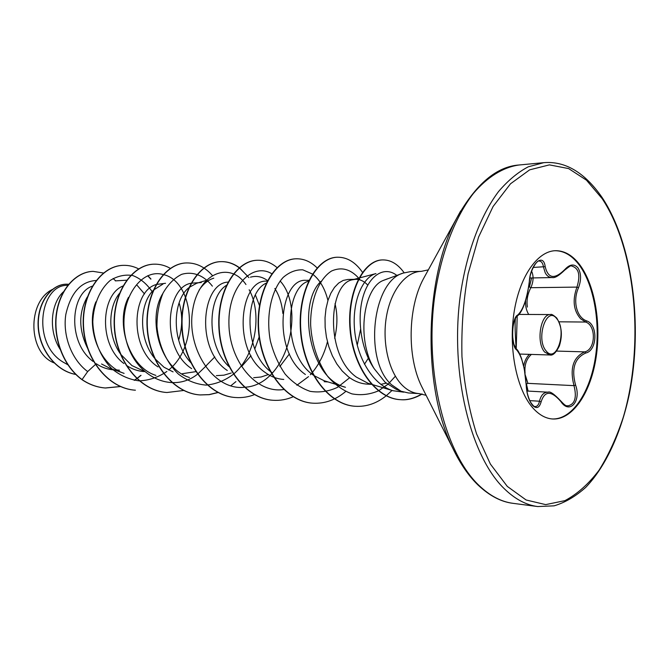 <?xml version="1.0" encoding="UTF-8"?>
<svg xmlns="http://www.w3.org/2000/svg" width="669" height="669" viewBox="0 0 669 669"><rect width="100%" height="100%" fill="white"/><g stroke="black" fill="none" stroke-linecap="round" stroke-linejoin="round"><path stroke-width="1" d="M526.194 384.809L526.286 384.984C526.403 390.679 527.749 396.274 530.316 401.76C532.691 405.372 534.305 406.969 535.167 406.543L535.167 406.543C537.274 406.535 538.712 404.762 539.482 401.216C540.945 395.153 543.797 392.143 548.036 392.185L548.036 392.185C549.993 391.089 554.266 394.058 560.873 401.091C567.069 407.814 566.501 405.021 567.764 405.916C574.888 404.319 576.971 397.562 574.002 385.645C569.595 368.418 573.174 357.162 584.731 351.869C595.694 349.686 596.43 325.368 585.626 322.048L580.717 318.862C573.5 310.751 572.246 300.164 576.954 287.101C580.659 275.043 578.836 268.001 571.493 265.978L571.493 265.978C571.861 264.849 569.628 266.203 564.795 270.033L564.837 269.507C569.804 264.138 574.178 263.594 577.957 267.868C581.219 273.169 581.403 279.784 578.509 287.737C572.48 301.042 576.661 317.591 586.738 320.936C598.128 324.507 597.333 350.665 585.776 353.023C574.612 358.024 571.217 368.719 575.591 385.118C581.537 401.074 569.595 414.88 560.881 401.576C551.315 390.479 544.733 390.571 541.112 401.843C539.406 407.981 536.546 409.16 532.524 405.372C528.711 400.346 526.595 393.497 526.194 384.809C524.931 367.607 521.753 355.958 516.644 349.87C510.748 346.509 511.651 317.257 517.706 315.049C523.158 309.948 527.03 298.792 529.321 281.59C530.191 264.188 543.429 252.113 545.185 266.663C548.112 278.68 554.66 279.625 564.837 269.507M531.604 271.204C533.787 276.038 533.528 281.54 530.843 287.703C527.515 294.059 526.369 300.515 527.381 307.071M529.881 277.986L552.176 277.551C549.132 277.535 546.807 275.929 545.202 272.743L543.521 267.182C542.927 263.218 541.489 261.186 539.214 261.086L539.189 261.086M555.027 250.716C564.134 250.75 572.288 255.642 579.496 265.392C594.657 286.198 600.887 325.719 594.992 359.947C589.146 394.166 571.401 419.915 552.067 418.945M533.093 408.199C517.012 390.428 508.49 349.929 513.884 313.552C519.194 277.117 537.19 251.134 555.387 250.699C564.628 250.591 572.898 255.483 580.207 265.376C595.41 286.257 601.623 325.979 595.636 360.29C589.715 394.601 571.811 420.266 552.427 418.978C545.578 418.459 539.139 414.864 533.093 408.199M403.123 273.094L382.76 280.646C363.593 288.448 356.167 338.924 374.13 368.602L385.143 382.275L395.998 389.182L401.049 391.24L391.574 384.767C363.643 360.558 372.14 281.582 403.123 273.094L410.523 271.631L421.278 271.355C405.866 271.614 390.855 290.438 386.423 316.646C381.924 342.821 388.898 372.131 402.37 385.369C407.58 390.479 413.166 393.23 419.129 393.615L426.128 395.329M419.129 393.615L408.391 392.962L401.049 391.24M367.758 285.119C364.112 281.206 360.114 279.266 355.766 279.299L347.897 279.466L343.189 280.42L338.656 283.071L334.483 287.377L330.862 293.206L327.986 300.373L325.995 308.668L325.025 317.758L325.151 327.358L326.422 337.134L328.822 346.693L332.326 355.741L336.816 363.936L342.21 371.002L348.323 376.714C354.244 381.238 360.524 383.705 367.164 384.115L371.521 384.366M355.766 279.299L352.571 279.767C328.663 283.171 324.373 354.52 356.418 377.132L368.075 383.287L371.462 384.299M380.82 384.374L386.197 383.178M67.778 285.354C40.357 283.915 30.958 342.879 62.953 362.021L67.786 364.722M96.236 363.735C101.847 367.465 107.801 369.514 114.081 369.882L114.508 369.907M101.563 364.003L109.632 368.151L124.108 373.377C99.104 365.291 85.465 327.024 95.884 301.861M117.058 369.965L119.45 370.191M126.282 365.282C131.927 369.096 137.939 371.195 144.312 371.588L144.42 371.596M120.646 354.236L131.91 365.567L143.994 371.211M154.915 358.684L163.997 367.222L173.087 371.897M182.227 373.72L195.791 371.646M205.759 366.11L214.816 356.903M216.355 375.635L223.906 375.184L231.248 373.001M241.685 366.47L250.984 355.766M254.772 349.034L259.137 336.984M259.455 305.499L255.441 295.121M253.66 377.717L261.119 376.99L268.344 374.565M279.818 366.562L289.393 353.901M267.199 281.164L266.881 281.164C240.154 278.814 231.349 349.736 265.133 372.432C270.978 376.697 277.192 379.03 283.773 379.432M320.384 366.261L320.903 365.675M334.642 338.246C337.536 325.945 337.661 314.43 335.018 303.709M308.493 281.206C285.094 287.444 282.209 353.75 312.975 374.891L313.234 375.092M313.836 375.526L324.139 380.736L345.455 387.284C308.735 378.487 297.161 302.714 321.112 281.239M364.454 364.254L368.301 358.3M63.547 291.709C50.643 303.274 48.043 331.28 60.486 349.837M92.289 286.165C70.596 293.298 66.925 342.051 93.033 361.402M87.305 296.969C78.29 312.958 78.591 330.486 88.216 349.553M122.87 286.048C100.986 294.686 98.159 344.677 123.899 363.51M119.333 293.566C108.219 307.171 107.492 335.11 120.002 353.291M165.519 283.296L156.345 284.459M155.994 284.593C131.91 291.4 128.791 348.449 158.043 366.913M162.96 284.082L153.586 290.028M153.076 290.555C139.378 304.144 138.399 338.28 154.288 357.882M201.277 282.544L191.326 283.179M190.983 283.263C165.828 287.377 160.895 348.892 191.652 368.644M205.918 280.512L196.569 283.305L189.176 287.427M188.683 287.854C172.209 300.933 171.205 342.637 191.183 362.991M227.987 282.109C201.871 283.029 194.988 349.385 227.284 370.484M226.339 285.387C207.582 296.952 205.918 345.455 229.015 366.612M266.203 283.163C244.085 292.88 243.24 353.299 272.25 372.8M308.936 280.286L306.126 280.344C279.901 277.744 271.38 351.15 305.39 374.506M53.98 362.849C28.065 352.755 26.952 302.254 52.199 289.526M387.418 278.839L382.76 280.646M95.349 364.546L87.681 371.571C71.157 359.378 62.585 334.935 65.83 314.422C70.814 292.646 80.991 281.331 96.369 280.478M87.681 371.571L82.07 379.582C63.045 365.642 52.926 337.268 56.698 312.958C60.402 288.573 76.651 271.781 93.116 271.363L103.628 273.044M113.094 278.496L115.62 280.788M75.823 374.439C54.917 370.693 38.752 347.964 38.317 325.034C37.681 302.028 51.789 284.258 66.457 284.191L68.664 284.258M81.827 379.566C89.169 384.541 96.98 387.351 105.259 387.987L105.501 388.003C97.222 387.368 89.412 384.558 82.07 379.582L81.827 379.566C62.802 365.625 52.692 337.26 56.455 312.958C60.168 288.582 76.408 271.79 92.882 271.371L92.999 271.363M75.856 374.473C54.883 370.869 38.593 348.164 38.091 325.176C37.405 302.112 51.53 284.266 66.231 284.191L66.34 284.191M403.683 392.159L393.046 390.738C373.151 384.892 357.104 358.275 354.578 329.859C351.927 301.401 362.749 276.907 375.961 273.588L352.571 279.767M360.549 329.499L357.238 345.221M250.465 277.175C256.436 275.511 262.123 276.64 267.508 280.562M274.825 288.506C279.199 295.255 281.883 303.567 282.862 313.46M199.078 290.145C203.259 283.899 208.151 279.91 213.762 278.179M189.469 377.508C160.292 369.045 146.795 318.887 162.835 293.524M155.885 375.393C128.707 367.055 115.06 322.818 128.507 297.312M179.116 302.923C182.746 314.756 182.587 327.174 178.64 340.178M115.319 280.88L126.617 280.202M137.187 285.395L144.512 293.959M151.813 291.174C146.528 283.597 140.164 278.379 132.738 275.528C125.019 274.315 117.535 275.937 110.285 280.395C100.091 289.041 93.468 304.161 92.782 321.822C93.417 339.685 100.3 356.903 111.874 368.795C120.261 375.577 129.393 379.599 139.252 380.87C149.12 380.41 158.336 377.274 166.899 371.462M168.655 370.016C200.299 344.577 193.492 281.139 163.412 274.608M163.194 274.549C140.064 267.608 116.665 302.781 126.065 339.701C134.795 376.756 172.293 394.309 197.531 374.18M197.715 374.038L206.562 365.483M212.374 286.148C204.087 275.436 192.831 271.012 181.633 274.357C174.358 277.995 168.17 284.225 163.069 293.039C158.963 303.074 156.931 314.254 156.964 326.581C158.687 345.179 166.405 362.531 178.422 374.13C187.036 380.636 196.268 384.299 206.111 385.11C215.903 384.173 225.001 380.552 233.414 374.247M233.606 374.08C256.185 355.097 262.24 313.335 249.169 289.769M245.958 284.517C229.634 260.509 197.748 273.153 192.513 311.227C186.626 349.084 213.737 390.805 244.369 387.276M244.637 387.251C287.034 385.277 306.009 309.145 280.127 280.988M271.748 273.721C252.589 262.014 228.213 286.265 228.907 323.462C229.116 360.591 256.043 393.966 283.74 389.509M296.869 385.26L308.518 376.63M310.332 374.757L312.03 372.842M312.247 372.583C319.364 363.928 324.432 353.658 327.434 341.792M327.952 300.481C324.9 288.523 319.807 279.759 312.691 274.206M312.448 274.031L302.823 269.833C295.974 269.548 289.443 272.057 283.23 277.367C271.447 290.137 265.635 315.634 270.393 341.039C273.579 353.475 278.513 364.513 285.195 374.147C292.679 382.501 301.017 388.237 310.207 391.357C319.565 392.795 328.663 391.457 337.502 387.351L349.469 377.893M360.039 279.926L359.027 278.555M358.801 278.262C350.573 269.105 341.541 266.663 331.69 270.945C319.28 278.496 310.299 299.687 310.642 324.967C311.754 344.008 317.8 362.565 327.777 376.513C335.035 384.809 343.088 390.596 351.936 393.874C360.959 395.546 369.781 394.534 378.42 390.847M378.637 390.729L387.744 384.407M388.622 383.63L395.371 376.229M396.801 275.411C384.926 265.911 369.648 274.466 363.192 296.225C356.661 317.9 360.75 349.251 374.13 368.602M105.501 388.003L120.637 386.54M134.419 380.36L136.819 378.721M136.961 378.621L141.034 375.359M150.977 279.065L147.891 275.695M138.642 268.896C133.708 266.354 128.565 265.175 123.205 265.35C101.379 265.777 81.61 293.549 83.558 326.572C85.206 359.579 108.779 388.622 135.406 390.194L135.146 390.178C108.529 388.605 84.955 359.562 83.307 326.564C81.359 293.557 101.128 265.785 122.954 265.359L123.205 265.35M170.327 268.369C165.151 265.401 159.707 264.004 154.012 264.18C132.245 264.581 112.484 293.122 114.55 327.108C116.331 361.084 140.139 390.947 166.966 392.502L183.682 390.479M212.249 275.36C204.814 266.931 196.243 262.792 186.534 262.942C164.883 263.335 145.19 292.688 147.389 327.685C149.304 362.665 173.304 393.38 200.299 394.936L209.272 394.66L218.052 392.527M230.721 385.862L235.94 381.623M248.901 277.627L239.51 267.784M239.351 267.659C233.615 263.461 227.477 261.454 220.946 261.646C199.462 262.031 179.877 292.244 182.236 328.303C184.293 364.346 208.477 395.956 235.597 397.52C242.044 397.971 248.341 397.01 254.479 394.626M277.033 267.6C271.012 262.524 264.481 260.074 257.456 260.266C236.19 260.609 216.764 291.743 219.273 328.947C221.489 366.135 245.849 398.699 273.077 400.271C279.968 400.739 286.667 399.577 293.181 396.776M317.098 267.876C310.792 261.654 303.843 258.627 296.25 258.794C275.252 259.087 256.035 291.207 258.727 329.65C261.127 368.084 285.646 401.659 312.958 403.19C324.766 403.842 335.671 399.953 345.656 391.516M362.498 272.325C355.431 262.173 347.111 257.139 337.519 257.231C316.88 257.473 297.939 290.63 300.833 330.386C303.433 370.124 328.061 404.804 355.406 406.284C366.403 406.919 376.672 403.424 386.189 395.797M386.322 395.697L392.026 390.437M404.126 272.743C397.871 264.088 390.729 259.815 382.693 259.915C363.819 260.141 347.144 292.278 350.431 329.6C353.449 366.947 376.087 398.557 400.514 399.677C407.388 400.33 414.596 398.448 422.139 394.024M105.259 387.987L120.52 386.49M134.21 380.318L136.702 378.612M136.844 378.512L140.733 375.393M150.742 279.09L147.715 275.77M153.878 264.188L153.745 264.188C131.985 264.589 112.216 293.131 114.29 327.108C116.063 361.076 139.871 390.93 166.69 392.486L166.832 392.494M186.4 262.95L186.258 262.959C164.607 263.352 144.905 292.688 147.113 327.676C149.02 362.648 173.02 393.364 200.014 394.919L209.062 394.626L217.91 392.452M247.145 275.661L239.368 267.901M239.201 267.784C233.431 263.511 227.243 261.462 220.653 261.654C199.161 262.047 179.585 292.253 181.935 328.303C183.992 364.329 208.176 395.931 235.296 397.503L235.446 397.511M257.306 260.266L257.147 260.274C235.873 260.626 216.447 291.751 218.955 328.947C221.171 366.127 245.531 398.682 272.76 400.246L272.919 400.254M296.083 258.803L295.924 258.803C274.917 259.095 255.692 291.216 258.385 329.641C260.793 368.067 285.303 401.634 312.615 403.164L312.791 403.173M337.343 257.239L337.168 257.239C316.521 257.49 297.58 290.63 300.465 330.377C303.074 370.108 327.693 404.77 355.038 406.259L355.222 406.275M382.501 259.923L382.317 259.923C363.434 260.157 346.759 292.278 350.046 329.591C353.065 366.93 375.702 398.532 400.121 399.652C407.011 400.305 414.245 398.406 421.821 393.957M578.509 287.737L576.954 287.101L530.843 287.703L529.396 287.009L531.621 277.953M528.711 314.463C526.277 310.383 525.24 305.683 525.6 300.364M523.702 366.186C524.446 361.377 526.344 357.43 529.396 354.353M528.092 391.089L526.419 383.956L527.908 383.354L574.002 385.645L575.591 385.118M531.403 354.419C526.428 358.893 524.312 365.082 525.056 372.984M525.449 375.568L527.908 383.354M560.881 401.576L560.873 401.091M556.683 351.083L584.731 351.869L585.776 353.023M541.112 401.843L539.482 401.216L529.748 400.622M558.966 321.806L585.626 322.048L586.738 320.936M516.234 348.909C517.672 349.67 519.462 352.923 521.586 358.668L524.32 369.012L526.202 385.143M516.644 349.87L513.834 344.15C512.538 337.519 512.178 332.384 512.78 328.738C513.516 323.294 514.536 319.556 515.849 317.507L517.204 316.161L516.192 348.867C513.165 305.482 517.421 320.234 517.087 316.103L516.527 316.261M517.706 315.049L517.087 316.103C519.913 314.689 526.185 305.817 529.43 281.448L529.346 281.298M533.143 267.449L545.185 266.663M529.321 281.59L529.43 281.448C529.463 280.478 530.76 272.099 529.43 281.448C529.748 270.109 537.968 259.028 539.214 261.086M519.763 354.06L549.851 354.98L544.658 352.045C535.877 342.645 540.544 313.46 550.562 314.564L519.027 314.422M546.172 350.974C556.441 364.245 567.304 330.854 556.851 318.812C546.816 304.796 535.284 338.832 546.172 350.974M504.133 488.562C514.879 499.057 526.077 505.053 537.734 506.55L554.091 505.839C564.979 502.636 575.524 496.49 585.718 487.392C605.537 466.811 620.966 433.295 629.286 394.292C643.218 325.402 632.59 243.382 602.075 197.447C584.731 172.493 565.297 160.903 543.78 162.667L528.226 166.832C517.89 172.251 508.005 180.488 498.547 191.551C480.242 215.895 466.218 253.384 460.18 296.476C450.028 373.243 470.324 455.94 504.133 488.562M507.294 486.405L526.11 499.986L545.678 504.618L564.954 500.629C577.364 494.015 588.753 483.846 599.123 470.123C608.731 454.728 616.801 437.041 623.332 417.063C644.531 345.204 636.227 250.097 602.2 198.693L586.479 180.187L568.625 168.58L549.391 164.875L529.656 169.842L510.506 183.791L493.086 206.495L478.594 237.035L468.091 273.813C463.308 300.741 461.267 328.379 461.961 356.702C464.286 384.566 469.153 410.289 476.554 433.863L490.394 464.077L507.294 486.405M460.665 210.961L456.868 217.902C475.743 184.192 496.473 166.556 519.06 164.992C503.255 167.208 487.534 176.758 473.326 193.517C454.836 217.484 440.704 254.337 434.633 296.676C424.422 372.081 444.927 453.339 479.113 485.535C489.984 495.896 501.315 501.834 513.106 503.347L537.734 506.55M425.342 275.335L423.418 278.848C407.831 307.74 406.969 356.778 421.529 386.205L423.326 389.776M425.317 275.377L456.868 217.902C424.171 277.786 422.248 387.292 452.821 448.289C460.055 463.441 468.367 475.559 477.741 484.64M549.851 354.98C552.803 355.808 555.981 352.797 559.376 345.948C561.692 338.23 563.139 328.797 556.742 318.018C553.296 314.99 551.239 313.836 550.562 314.564M513.106 503.347C501.232 501.951 489.557 495.854 478.076 485.067C468.668 476.027 460.255 463.768 452.821 448.289L423.31 389.743M421.278 271.355L428.336 269.883M324.156 381.698L327.969 381.915M393.046 390.738L371.964 384.449M519.06 164.992L543.78 162.667M526.896 391.022L548.062 392.185M564.795 270.033C558.933 275.712 554.735 278.22 552.176 277.543"/></g></svg>
